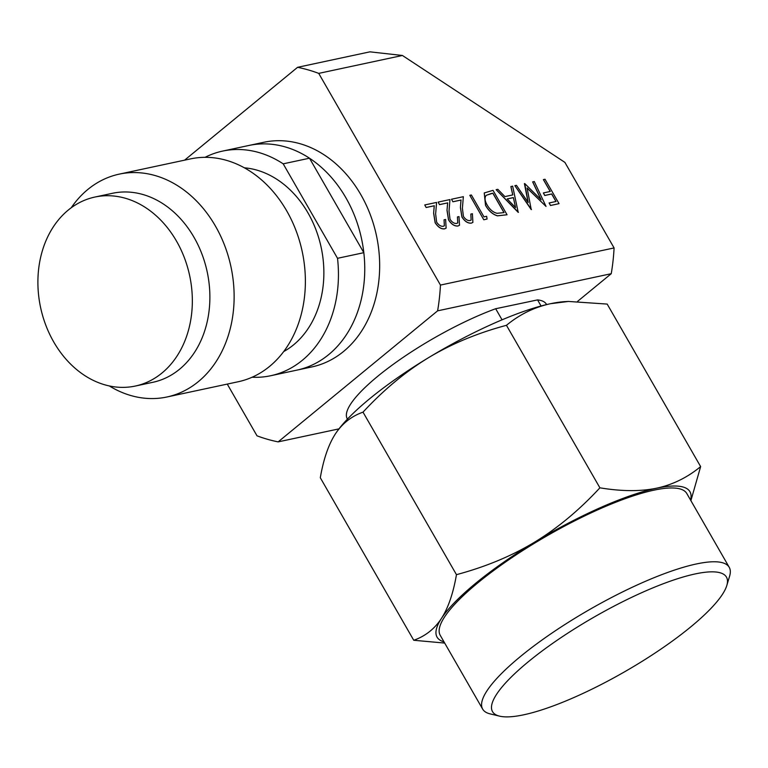 <?xml version="1.0" encoding="UTF-8"?>
<svg xmlns="http://www.w3.org/2000/svg" width="768" height="768" viewBox="0 0 768 768"><rect width="100%" height="100%" fill="white"/><g stroke="black" fill="none" stroke-linecap="round" stroke-linejoin="round"><path stroke-width="1.15" d="M328.656 354.643A114.864 90.595 77.9 0 1 296.986 370.109A114.864 90.595 77.9 0 0 363.821 252.682L309.494 158.208A114.864 90.595 77.9 0 0 248.938 145.459A114.864 90.595 -102.1 0 1 355.277 217.584A114.864 90.595 -102.1 0 1 328.656 354.643M252.086 377.242A114.864 90.595 -102.1 0 0 270.682 375.734L311.894 366.922A114.864 90.595 -102.1 0 0 343.565 351.456A114.864 90.595 -102.1 0 0 370.186 214.397A114.864 90.595 -102.1 0 0 263.846 142.272L222.634 151.085A114.864 90.595 -102.1 0 0 205.046 157.325M184.608 160.147L297.581 67.315A191.338 150.902 -102.1 0 1 318.73 73.382L440.458 285.072A191.338 150.902 -102.1 0 1 437.616 310.838L278.15 441.878A191.338 150.902 -102.1 0 1 257.011 435.821L227.261 384.086M577.661 301.306L611.242 273.706A191.338 150.902 -102.1 0 0 614.083 247.939L564.893 162.384L402.422 55.478L369.926 51.84L297.581 67.315M402.422 55.478L318.73 73.382M338.976 428.87L278.15 441.878M611.242 273.706L437.616 310.838M614.083 247.939L440.458 285.072M270.682 375.734A114.864 90.595 -102.1 0 0 337.517 258.307L363.821 252.682M337.517 258.307L283.19 163.834A114.864 90.595 -102.1 0 0 222.634 151.085M283.19 163.834L309.494 158.208M244.378 167.808A96.634 76.214 -102.1 0 1 319.43 240.355A96.634 76.214 -102.1 0 1 293.51 344.899A96.634 76.214 77.9 0 1 283.69 351.581M166.906 396.998A113.952 89.875 77.9 0 0 198.326 381.658A113.952 89.875 -102.1 0 0 224.726 245.683A113.952 89.875 -102.1 0 0 119.232 174.134L190.483 158.899A113.952 89.875 -102.1 0 1 295.978 230.448A113.952 89.875 -102.1 0 1 269.568 366.413A113.952 89.875 77.9 0 1 238.147 381.763L166.906 396.998A113.952 89.875 77.9 0 1 109.334 385.949M119.232 174.134A113.952 89.875 -102.1 0 0 87.821 189.475A113.952 89.875 77.9 0 0 71.222 207.763M179.51 369.274A96.634 76.214 77.9 0 1 152.87 382.291L135.331 386.045A96.634 76.214 77.9 0 1 45.869 325.363A96.634 76.214 77.9 0 1 68.266 210.067A96.634 76.214 -102.1 0 1 94.906 197.05L112.445 193.296A96.634 76.214 -102.1 0 1 201.907 253.968A96.634 76.214 -102.1 0 1 179.51 369.274M135.331 386.045A96.634 76.214 77.9 0 0 161.971 373.027A96.634 76.214 -102.1 0 0 184.368 257.722A96.634 76.214 -102.1 0 0 94.906 197.05M695.578 573.859A134.918 31.315 150.1 0 0 528.787 661.373A134.918 31.315 150.1 0 0 499.632 716.16A134.918 31.315 150.1 0 0 690.182 627.36A134.918 31.315 150.1 0 0 726.797 585.533A134.918 31.315 150.1 0 0 695.578 573.859M726.797 585.533L729.6 576.202A142.214 33.014 150.1 0 0 729.235 567.322A142.214 33.014 150.1 0 0 696.701 563.894A142.214 33.014 150.1 0 0 520.896 656.141A142.214 33.014 150.1 0 0 482.659 709.114A142.214 33.014 150.1 0 0 490.157 713.894L499.632 716.16M690.547 500.054A145.862 33.859 -29.9 0 0 656.592 488.198A145.862 33.859 -29.9 0 0 534.499 542.227A145.862 33.859 150.1 0 0 476.275 582.806A145.862 33.859 150.1 0 0 441.427 618.451C448.214 607.949 453.226 593.357 456.461 574.666C485.587 566.851 511.594 556.042 534.499 542.227C557.357 528.336 579.158 510.202 599.904 487.824C621.6 491.414 640.502 491.539 656.592 488.198C672.634 484.771 687.312 477.571 700.637 466.598L607.19 304.08L568.445 301.45L550.502 303.706A145.862 33.859 -29.9 0 1 565.594 301.594L568.445 301.45M347.453 419.098L347.242 418.742A114.864 26.659 -29.9 0 1 390.278 366.509A114.864 26.659 -29.9 0 1 495.677 308.726L502.051 319.814M546.605 304.579L546.394 304.224A114.864 26.659 -29.9 0 0 537.571 299.904L495.677 308.726M537.571 299.904L541.075 305.99M428.419 357.744A145.862 33.859 -29.9 0 1 550.502 303.706C534.336 307.19 519.658 314.39 506.458 325.306C477.552 333.024 451.546 343.834 428.419 357.744A145.862 33.859 -29.9 0 0 335.338 433.968C342.25 423.475 351.475 416.208 363.014 412.147C383.578 389.923 405.379 371.779 428.419 357.744M335.338 433.968L335.309 434.006A145.862 33.859 -29.9 0 1 335.338 433.968C328.512 444.595 323.501 459.187 320.304 477.754L413.75 640.272C425.366 636.154 434.592 628.877 441.427 618.451A145.862 33.859 -29.9 0 0 443.981 641.837M700.637 466.598L690.893 500.64M444.682 643.066L413.75 640.272M482.659 709.114L440.227 635.309A142.214 33.014 -29.9 0 1 478.454 582.346A142.214 33.014 150.1 0 1 605.29 506.534A142.214 33.014 150.1 0 1 686.803 493.526L729.235 567.322M456.461 574.666L363.014 412.147M599.904 487.824L506.458 325.306M543.437 179.568L550.272 191.462L543.36 192.941L544.8 195.446L551.712 193.958L556.032 201.475L549.11 202.954L550.55 205.459L559.037 203.645L545.002 179.232L543.379 179.616L550.195 191.472M543.36 192.941L544.742 195.494L551.654 194.006L555.955 201.485M549.11 202.954L550.493 205.507L559.037 203.645M532.714 181.862L541.171 199.814L524.746 183.562L528.211 202.55L516.451 185.338L514.877 185.674L531.226 209.587L527.107 187.978L546.029 206.419L534.288 181.526L532.656 181.91L541.027 199.67M546.029 206.419L527.126 188.112M524.4 183.638L528.115 202.406M514.877 185.674L531.456 209.539M510.941 186.518L512.794 194.909L504.912 196.598L497.837 189.322L496.138 189.686L518.208 212.371L512.65 186.154L510.883 186.566L512.726 194.918M518.429 212.323L496.138 189.686M513.389 197.587L515.597 207.59L507.168 198.922L513.389 197.587L515.51 207.494M507.197 198.95L513.331 197.635M507.053 214.762L497.51 215.808C492.701 214.339 488.726 210.835 485.578 205.306L484.272 192.941L493.018 190.349L507.053 214.762L497.453 215.856C492.643 214.387 488.669 210.883 485.52 205.354L484.243 192.96M504.048 212.592L497.088 213.312C493.133 212.362 489.811 209.587 487.142 204.97C484.675 200.688 484.387 197.472 486.278 195.302L492.893 193.19L504.048 212.592M490.896 193.613L492.835 193.238L503.971 212.602M490.838 193.661L486.221 195.35M469.814 195.312L483.792 219.773L487.066 219.034L486.653 216.307L483.974 216.883L471.379 194.986L469.814 195.312L483.792 219.773M483.85 219.725L487.066 219.034M451.526 199.229L463.344 196.694L462.403 208.243L463.421 216.422C465.466 219.456 467.674 220.838 470.035 220.57L471.149 220.061L470.832 214.07L472.397 213.734L472.896 222.403L471.341 223.133C467.933 223.488 464.794 221.443 461.914 217.008L460.397 207.494L461.002 200.045L452.899 201.782L451.526 199.229L452.899 201.782M472.896 222.403L471.341 223.133M470.832 214.07L471.12 220.08M452.966 201.734L461.002 200.045M461.059 199.997L460.397 207.494M471.398 223.085C467.99 223.44 464.851 221.395 461.971 216.96L461.914 217.008M461.971 216.96L460.454 207.446M459.475 225.283L457.949 226.003C454.55 226.349 451.411 224.314 448.522 219.869L447.005 210.355L447.619 202.906L439.517 204.643L438.134 202.09L439.517 204.643M438.134 202.09L449.962 199.565L449.021 211.104L450.029 219.293C452.083 222.326 454.291 223.699 456.653 223.43L457.757 222.922L457.45 216.931L459.005 216.605L459.504 225.264L457.949 226.003M457.45 216.931L457.728 222.95M439.574 204.595L447.619 202.906M447.677 202.858L447.005 210.355M458.016 225.955C454.608 226.301 451.469 224.256 448.579 219.821L448.522 219.869M448.579 219.821L447.072 210.307M424.752 204.95L436.579 202.426L435.638 213.965L436.646 222.154C438.701 225.187 440.899 226.57 443.27 226.291L444.374 225.782L444.058 219.802L445.622 219.466L446.122 228.125L444.566 228.864C441.168 229.219 438.019 227.174 435.139 222.73L433.622 213.226L434.227 205.776L426.134 207.504L424.752 204.95L426.134 207.504M446.064 228.173L444.566 228.864M444.058 219.802L444.346 225.811M426.192 207.456L434.227 205.776M434.285 205.728L433.622 213.226M444.624 228.816C441.226 229.171 438.077 227.126 435.197 222.682L435.139 222.73M435.197 222.682L433.68 213.178"/></g></svg>
